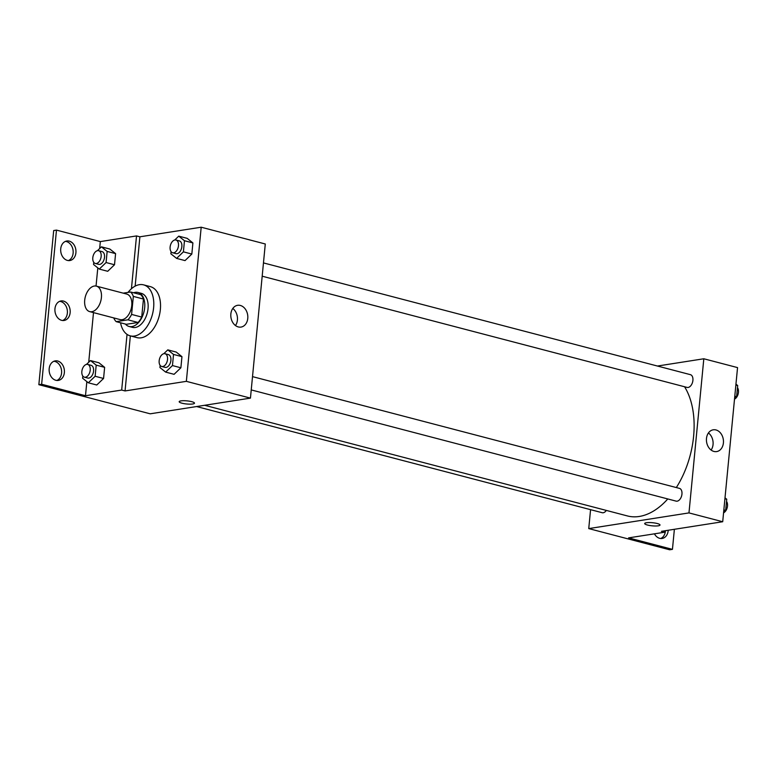 <?xml version="1.0" encoding="UTF-8"?>
<svg xmlns="http://www.w3.org/2000/svg" width="777" height="777" viewBox="0 0 777 777"><rect width="100%" height="100%" fill="white"/><g stroke="black" fill="none" stroke-linecap="round" stroke-linejoin="round"><path stroke-width="1.17" d="M91.822 311.723A13.18 8.013 104.7 0 1 89.724 311.626A13.18 8.013 104.7 0 1 85.305 296.843A13.18 8.013 104.7 0 1 96.397 286.13A13.18 8.013 104.7 0 1 101.175 299.242A13.18 8.013 104.7 0 1 91.822 311.723M96.397 286.13L126.758 294.075A13.18 8.013 104.7 0 1 131.536 307.187A13.18 8.013 104.7 0 1 122.183 319.668A13.18 8.013 104.7 0 1 120.076 319.57L89.724 311.626M130.614 291.997L140.734 294.638A17.007 10.344 104.7 0 1 143.454 299.048L141.715 317.065L131.595 314.423L133.333 296.396A17.007 10.344 104.7 0 0 130.614 291.997L123.222 293.152M141.715 317.065A17.007 10.344 104.7 0 1 138.053 322.474L126.34 324.3L116.22 321.659A17.007 10.344 104.7 0 1 113.753 317.919M116.22 321.659L127.933 319.823A17.007 10.344 104.7 0 0 131.595 314.423M138.053 322.474L127.933 319.823M125.398 324.058A17.57 10.693 -75.3 0 0 129.089 326.476A17.57 10.693 -75.3 0 0 143.881 312.179A17.57 10.693 -75.3 0 0 137.985 292.473A17.57 10.693 -75.3 0 0 133.586 292.774M137.985 292.473L141.356 293.356A17.57 10.693 104.7 0 1 147.737 310.839A17.57 10.693 104.7 0 1 135.256 327.486A17.57 10.693 104.7 0 1 132.459 327.36L129.089 326.476M143.454 299.048L133.333 296.396M128.04 292.395A26.36 16.035 104.7 0 1 143.58 284.858A26.36 16.035 104.7 0 1 153.156 311.082A26.36 16.035 104.7 0 1 134.44 336.043A26.36 16.035 104.7 0 1 130.235 335.858A26.36 16.035 104.7 0 1 120.561 322.795M143.58 284.858L150.33 286.626A26.36 16.035 104.7 0 1 159.897 312.849A26.36 16.035 104.7 0 1 141.181 337.81A26.36 16.035 104.7 0 1 136.985 337.626L130.235 335.858M135.149 286.13L139.899 236.8L136.519 235.926L100.33 241.589L56.478 230.109L53.691 230.546L38.85 384.683L150.214 413.811L250.447 398.115L186.354 381.342L201.194 227.214L139.899 236.8M186.354 381.342L125.058 390.938L130.351 335.887M160.13 365.365L159.926 367.531L165.647 372.105L174.087 374.32L180.886 367.774L181.954 356.653L176.224 352.068L167.793 349.864L163.792 353.71M171.076 251.641L170.872 253.807L176.602 258.391L185.033 260.596L191.832 254.06L192.9 242.929L187.179 238.354L178.739 236.15L174.738 239.996M179.186 401.69A7.692 1.564 -174.5 0 0 181.964 403.195A7.692 1.564 5.5 0 1 179.186 401.699A7.692 1.564 5.5 0 1 186.985 400.874A7.692 1.564 5.5 0 1 194.493 403.166A7.692 1.564 5.5 0 1 190.035 404.157A7.692 1.564 5.5 0 1 181.964 403.195A7.692 1.564 -174.5 0 0 190.025 404.157A7.692 1.564 -174.5 0 0 194.493 403.166M125.058 390.938L121.678 390.054L85.489 395.726L41.637 384.246L38.85 384.683M250.447 398.115L265.287 243.988L201.194 227.214M240.346 305.458A11.014 8.45 -98.9 0 1 247.824 316.657A11.014 8.45 -98.9 0 1 241.016 327.078A11.014 8.45 -98.9 0 1 230.963 317.502A11.014 8.45 -98.9 0 1 237.607 305.312A11.014 8.45 -98.9 0 1 240.346 305.458M235.47 325.544A11.014 8.45 81.1 0 0 232.799 308.469M121.678 390.054L127.04 334.382M41.637 384.246L56.478 230.109M53.885 361.276A9.887 7.585 -98.9 0 1 54.924 361.451A9.887 7.585 -98.9 0 1 61.568 370.58A9.887 7.585 -98.9 0 1 56.886 380.458M65.423 241.385A9.887 7.585 -98.9 0 1 66.463 241.569A9.887 7.585 -98.9 0 1 73.116 250.699A9.887 7.585 -98.9 0 1 68.434 260.577M59.654 301.33A9.887 7.585 -98.9 0 1 60.693 301.515A9.887 7.585 -98.9 0 1 67.346 310.635A9.887 7.585 -98.9 0 1 62.655 320.522M131.439 288.733L136.519 235.926M93.764 262.335L93.551 264.501L99.281 269.085L107.712 271.29L114.51 264.753L115.588 253.623L109.858 249.048L101.418 246.833L97.416 250.689M82.809 376.058L82.605 378.224L88.335 382.799L96.766 385.003L103.564 378.467L104.633 367.346L98.902 362.762L90.472 360.557L86.47 364.403M85.489 395.726L86.849 381.614M88.714 362.247L93.493 312.616M96.047 286.053L97.795 267.9M99.66 248.533L100.33 241.589M57.702 361.014A9.887 7.585 -98.9 0 1 64.413 371.066A9.887 7.585 -98.9 0 1 58.304 380.419A9.887 7.585 -98.9 0 1 49.281 371.824A9.887 7.585 -98.9 0 1 55.245 360.887A9.887 7.585 -98.9 0 1 57.702 361.014M69.25 241.132A9.887 7.585 -98.9 0 1 75.961 251.175A9.887 7.585 -98.9 0 1 69.852 260.538A9.887 7.585 -98.9 0 1 60.829 251.942A9.887 7.585 -98.9 0 1 66.793 241.006A9.887 7.585 -98.9 0 1 69.25 241.132M63.471 301.078A9.887 7.585 -98.9 0 1 70.192 311.121A9.887 7.585 -98.9 0 1 64.073 320.474A9.887 7.585 -98.9 0 1 55.06 311.878A9.887 7.585 -98.9 0 1 61.024 300.942A9.887 7.585 -98.9 0 1 63.471 301.078M667.783 498.951A74.689 45.435 104.7 0 1 639.277 516.462A74.689 45.435 104.7 0 1 627.369 515.928L204.652 405.293M684.566 386.761A74.689 45.435 104.7 0 1 676.33 487.558M251.233 389.918L676.107 501.126A6.585 4.011 -75.3 0 0 677.165 501.175A6.585 4.011 -75.3 0 0 681.837 494.93A6.585 4.011 -75.3 0 0 679.448 488.374L252.515 376.631M606.332 510.431A6.585 4.011 104.7 0 1 603.214 512.752A6.585 4.011 104.7 0 1 602.165 512.703L196.6 406.546M263.461 262.908L690.394 374.66A6.585 4.011 104.7 0 1 692.793 381.216A6.585 4.011 104.7 0 1 688.111 387.461A6.585 4.011 104.7 0 1 687.062 387.412L262.179 276.204M590.569 509.663L588.743 528.593L688.976 512.907L703.816 358.77L657.429 366.035M688.976 512.907L722.707 521.736L661.412 531.322L664.782 532.206L628.593 537.878L672.445 549.358L669.657 549.786L588.743 528.593M644.696 523.543A7.692 1.564 -174.5 0 0 647.484 525.038A7.692 1.564 5.5 0 1 644.696 523.543A7.692 1.564 5.5 0 1 652.505 522.717A7.692 1.564 5.5 0 1 660.003 525.019A7.692 1.564 5.5 0 1 655.545 526A7.692 1.564 5.5 0 1 647.484 525.038A7.692 1.564 -174.5 0 0 655.545 526A7.692 1.564 -174.5 0 0 660.003 525.019M722.707 521.736L737.548 367.599L703.816 358.77M715.986 429.953A11.014 8.45 -98.9 0 1 723.465 441.151A11.014 8.45 -98.9 0 1 716.656 451.583A11.014 8.45 -98.9 0 1 706.594 441.996A11.014 8.45 -98.9 0 1 713.247 429.807A11.014 8.45 -98.9 0 1 715.986 429.953M711.11 450.038A11.014 8.45 81.1 0 0 708.43 432.964M674.378 529.302L672.445 549.358M665.442 530.701A9.887 7.585 -98.9 0 1 660.712 538.51M664.927 530.778L664.782 532.206M668.22 530.264A9.887 7.585 -98.9 0 1 662.13 538.461A9.887 7.585 -98.9 0 1 659.673 538.325A9.887 7.585 -98.9 0 1 654.428 533.828M723.61 512.354L725.669 510.372L726.748 499.242L725.009 497.853M725.669 510.372L723.843 509.887M726.748 499.242L724.922 498.766M726.534 501.408A6.585 4.011 104.7 0 1 727.204 507.672A6.585 4.011 104.7 0 1 723.562 512.83M734.556 398.64L736.625 396.649L737.694 385.528L735.955 384.139M736.625 396.649L734.799 396.173M737.694 385.528L735.868 385.052M737.49 387.694A6.585 4.011 104.7 0 1 738.15 393.958A6.585 4.011 104.7 0 1 734.518 399.106M165.647 372.105L172.455 365.569L173.524 354.438L167.793 349.864M165.015 353.729L168.386 354.613A6.585 4.011 104.7 0 1 170.785 361.169A6.585 4.011 104.7 0 1 166.103 367.404A6.585 4.011 104.7 0 1 165.054 367.356L161.684 366.482A6.585 4.011 104.7 0 1 159.47 359.091A6.585 4.011 104.7 0 1 165.015 353.729A6.585 4.011 104.7 0 1 167.414 360.285A6.585 4.011 104.7 0 1 162.733 366.521A6.585 4.011 104.7 0 1 161.684 366.482M174.087 374.32L180.886 367.774L172.455 365.569M180.886 367.774L181.954 356.653L173.524 354.438M181.954 356.653L176.224 352.068M176.602 258.391L183.401 251.845L184.47 240.724L178.739 236.15M175.971 240.015L179.341 240.889A6.585 4.011 104.7 0 1 181.731 247.455A6.585 4.011 104.7 0 1 177.049 253.69A6.585 4.011 104.7 0 1 176 253.642L172.63 252.758A6.585 4.011 104.7 0 1 170.416 245.367A6.585 4.011 104.7 0 1 175.971 240.015A6.585 4.011 104.7 0 1 178.36 246.571A6.585 4.011 104.7 0 1 173.679 252.807A6.585 4.011 104.7 0 1 172.63 252.758M185.033 260.596L191.832 254.06L183.401 251.845M191.832 254.06L192.9 242.929L184.47 240.724M192.9 242.929L187.179 238.354M88.335 382.799L95.134 376.262L96.202 365.132L90.472 360.557M87.694 364.423L91.074 365.307A6.585 4.011 104.7 0 1 93.463 371.862A6.585 4.011 104.7 0 1 88.782 378.098A6.585 4.011 104.7 0 1 87.733 378.049L84.363 377.166A6.585 4.011 104.7 0 1 82.148 369.784A6.585 4.011 104.7 0 1 87.694 364.423A6.585 4.011 104.7 0 1 90.093 370.979A6.585 4.011 104.7 0 1 85.412 377.214A6.585 4.011 104.7 0 1 84.363 377.166M96.766 385.003L103.564 378.467L95.134 376.262M103.564 378.467L104.633 367.346L96.202 365.132M104.633 367.346L98.902 362.762M99.281 269.085L106.08 262.539L107.148 251.418L101.418 246.833M98.65 250.699L102.02 251.583A6.585 4.011 104.7 0 1 104.409 258.139A6.585 4.011 104.7 0 1 99.728 264.384A6.585 4.011 104.7 0 1 98.679 264.335L95.309 263.452A6.585 4.011 104.7 0 1 93.104 256.06A6.585 4.011 104.7 0 1 98.65 250.699A6.585 4.011 104.7 0 1 101.039 257.265A6.585 4.011 104.7 0 1 96.358 263.5A6.585 4.011 104.7 0 1 95.309 263.452M107.712 271.29L114.51 264.753L106.08 262.539M114.51 264.753L115.588 253.623L107.148 251.418M115.588 253.623L109.858 249.048"/></g></svg>
